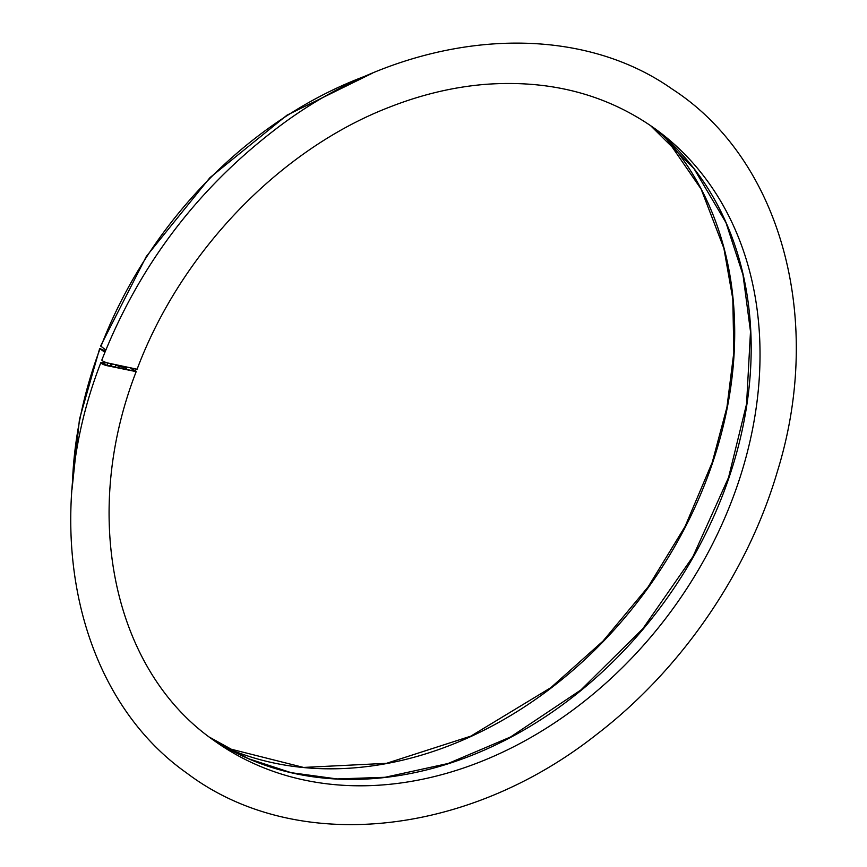 <?xml version="1.0" encoding="UTF-8"?>
<svg xmlns="http://www.w3.org/2000/svg" width="867" height="867" viewBox="0 0 867 867"><rect width="100%" height="100%" fill="white"/><g stroke="black" fill="none" stroke-linecap="round" stroke-linejoin="round"><path stroke-width="1.3" d="M372.29 73.24L287.02 115.148L209.933 177.659L146.339 256.415L100.615 346.009L105.828 349.954M105.189 362.157L101.266 362.493A4.129 0.834 20.6 0 0 100.832 362.677C38.939 521.403 74.898 694.391 186.936 773.191C294.249 854.331 465.416 837.945 596.301 734.707C681.007 669.866 747.592 573.098 777.363 471.55C824.658 319.381 781.134 159.333 672.163 89.063C566.27 14.338 399.481 32.426 273.051 131.177C195.151 191.509 138.081 267.784 101.851 360A4.129 0.824 21 0 0 103.726 361.506A4.129 0.824 21 0 0 107.79 362.98L137.105 369.223C181.095 252.015 280.019 149.297 389.413 107.172C421.297 94.633 453.138 87.047 484.913 84.392C549.743 79.515 606.412 94.265 654.91 128.652A377.091 295.398 -54.2 0 1 673.973 607.29A377.091 295.398 -54.2 0 1 213.835 740.396C113.198 670.624 80.252 515.117 136.184 371.64L131.795 368.291M101.244 349.163L105.037 351.904L101.244 349.163M124.729 366.719L116.416 364.888M100.832 362.677A4.129 0.834 20.6 0 0 102.707 364.183A4.129 0.834 20.6 0 0 106.782 365.636L136.184 371.64M105.427 350.94L99.683 348.48L104.842 352.381M106.869 362.742L102.284 363.23L106.002 365.072L134.407 371.098L130.549 368.009M125.975 367.001L126.82 367.792L125.813 367.825L118.866 366.351L115.17 364.617M107.79 362.98L106.782 365.636M136.108 369.234L135.187 371.661M650.456 125.52A377.091 295.398 -54.2 0 1 665.13 600.907A377.091 295.398 -54.2 0 1 209.446 737.156L248.298 758.647L291.16 772.681L337.079 778.945L385.013 777.287L448.185 763.469L510.522 737.004L580.879 689.98L642.805 628.759L692.939 556.636L728.551 477.533L746.574 403.979L750.497 331.519L742.986 274.806L725.993 222.7L693.947 168.556L650.456 125.52M666.734 139.078A381.22 298.627 -54.2 0 1 647.714 588.346A381.22 298.627 -54.2 0 1 227.447 748.319M100.951 346.442A385.869 302.269 -54.2 0 1 367.467 75.31M72.416 484.447A385.869 302.269 -54.2 0 1 100.008 348.902M125.314 369.169A386.639 302.876 -54.2 0 1 125.813 367.825M118.367 367.695A395.417 309.747 -54.2 0 1 118.866 366.351M115.148 367.012A397.736 311.567 -54.2 0 1 115.864 365.115M111.388 366.221A397.736 311.567 -54.2 0 1 112.222 363.967M110.066 365.939A398.896 312.478 -54.2 0 1 110.911 363.674M99.683 348.48L79.482 419.184L71.972 489.682M666.582 138.937L701.143 189.125L723.891 248.309L732.81 298.931L733.84 352.327L726.947 407.219L712.295 462.274L685.071 526.497L648.18 586.829L602.912 641.179L550.827 687.672L470.814 736.148L386.509 763.328L303.526 767.436L227.273 748.221M126.82 367.792L126.235 369.364"/></g></svg>
